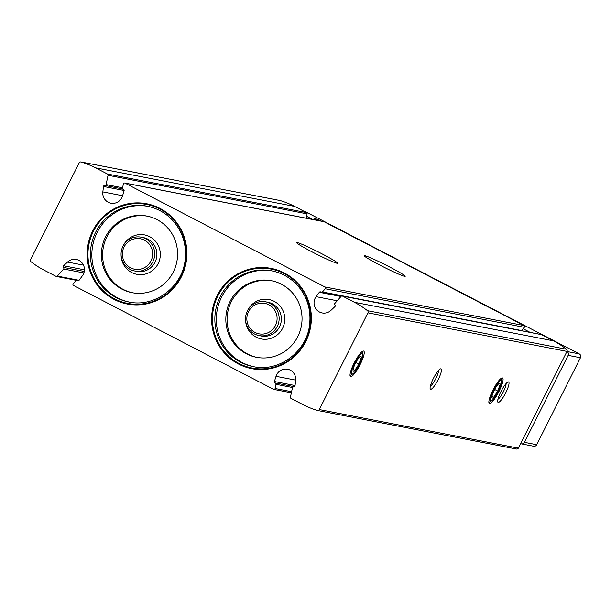 <?xml version="1.0" encoding="UTF-8"?>
<svg xmlns="http://www.w3.org/2000/svg" width="611" height="611" viewBox="0 0 611 611"><rect width="100%" height="100%" fill="white"/><g stroke="black" fill="none" stroke-linecap="round" stroke-linejoin="round"><path stroke-width="0.92" d="M114.12 299.428A51.064 49.835 -79 0 0 186.836 251.052A51.064 49.835 -79 0 0 110.095 211.2A51.064 49.835 -79 0 0 114.12 299.428M238.58 364.064A51.064 49.835 -79 0 0 311.305 315.688A51.064 49.835 -79 0 0 234.555 275.836A51.064 49.835 -79 0 0 238.58 364.064M108.063 175.288L106.077 184.591A1.146 1.123 101 0 1 104.794 185.484A1.146 1.123 101 0 0 103.496 186.485L102.839 191.907A10.326 10.082 101 0 0 122.467 196.108L124.079 190.899A1.146 1.123 101 0 0 123.3 189.456A1.146 1.123 101 0 1 122.498 188.112L123.391 183.919A1.146 1.123 101 0 1 125.003 183.132L324.953 286.971A1.146 1.123 101 0 1 325.266 288.759L322.448 291.951A1.146 1.123 101 0 1 320.905 292.073A1.146 1.123 101 0 0 319.301 292.287L316.086 296.663A10.326 10.082 101 0 0 330.941 310.365L334.874 306.653A1.146 1.123 101 0 0 334.912 304.996A1.146 1.123 101 0 1 334.881 303.415L341.137 296.335A1.146 1.123 101 0 1 342.481 296.075L354.418 302.277A86.922 84.822 101 0 1 367.486 310.686A1.718 1.68 101 0 1 367.944 312.832L319.301 409.553A1.718 1.68 101 0 1 317.323 410.424A86.922 84.822 101 0 1 302.957 404.597L291.019 398.395A1.146 1.123 101 0 1 290.439 397.135L292.425 387.832A1.146 1.123 101 0 1 293.7 386.939A1.146 1.123 101 0 0 294.998 385.938L295.655 380.516A10.326 10.082 101 0 0 276.027 376.315L274.415 381.524A1.146 1.123 101 0 0 275.194 382.967A1.146 1.123 101 0 1 275.996 384.311L275.103 388.504A1.146 1.123 101 0 1 273.491 389.291L73.541 285.452A1.146 1.123 101 0 1 73.228 283.664L76.047 280.472A1.146 1.123 101 0 1 77.589 280.35A1.146 1.123 101 0 0 79.193 280.136L82.409 275.76A10.326 10.082 101 0 0 67.554 262.058L63.62 265.77A1.146 1.123 101 0 0 63.582 267.427A1.146 1.123 101 0 1 63.62 269.008L57.358 276.096A1.146 1.123 101 0 1 56.013 276.348L44.076 270.154A86.922 84.822 101 0 1 31.016 261.737A1.718 1.68 101 0 1 30.55 259.591L79.193 162.87A1.718 1.68 101 0 1 81.179 161.999A86.922 84.822 101 0 1 95.537 167.826L107.483 174.028A1.146 1.123 101 0 1 108.063 175.288L307.104 213.865A1.146 1.123 101 0 0 306.523 212.605L294.586 206.403A86.922 84.822 101 0 0 280.22 200.576A1.718 1.68 101 0 0 279.899 200.515M306.18 218.196L307.104 213.865M124.705 183.025L323.754 221.602A1.146 1.123 101 0 1 324.051 221.709L524.001 325.548A1.146 1.123 101 0 1 524.314 327.336L521.496 330.528A1.146 1.123 101 0 1 521.32 330.688M342.183 295.968L541.231 334.545A1.146 1.123 101 0 1 541.522 334.652L553.467 340.846A86.922 84.822 101 0 1 566.527 349.263A1.718 1.68 101 0 1 566.993 351.409L518.349 448.13A1.718 1.68 101 0 1 516.364 449.001M312.213 251.961A22.951 1.39 26.7 0 0 337.631 263.219A22.951 1.39 26.7 0 0 317.751 251.671A22.951 1.39 26.7 0 0 296.625 242.598A22.951 1.39 26.7 0 0 312.213 251.961M379.79 265.052A22.951 1.39 26.7 0 0 405.208 276.317A22.951 1.39 26.7 0 0 385.335 264.769A22.951 1.39 26.7 0 0 364.202 255.696A22.951 1.39 26.7 0 0 379.79 265.052M354.067 363.217A14.343 3.009 -62.6 0 1 363.026 351.081A14.343 3.009 -62.6 0 1 359.81 365.195A14.343 3.009 -62.6 0 1 350.111 375.948A14.343 3.009 -62.6 0 1 354.067 363.217M492.909 390.124A14.343 3.009 -62.6 0 1 501.868 377.988A14.343 3.009 -62.6 0 1 498.645 392.102A14.343 3.009 -62.6 0 1 488.953 402.855A14.343 3.009 -62.6 0 1 492.909 390.124M433.314 378.576A11.472 2.406 -62.6 0 1 440.485 368.868A11.472 2.406 -62.6 0 1 437.911 380.157A11.472 2.406 -62.6 0 1 430.152 388.756A11.472 2.406 -62.6 0 1 433.314 378.576M500.898 391.674A11.472 2.406 -62.6 0 1 508.062 381.967A11.472 2.406 -62.6 0 1 505.488 393.255A11.472 2.406 -62.6 0 1 497.728 401.855A11.472 2.406 -62.6 0 1 500.898 391.674M506.076 383.586A9.302 1.948 -62.6 0 1 503.197 392.063A9.302 1.948 -62.6 0 1 497.912 399.296M438.499 370.487A9.302 1.948 -62.6 0 1 435.62 378.965A9.302 1.948 -62.6 0 1 430.335 386.205M255.024 332.437A15.489 15.115 -79 0 0 277.089 317.766A15.489 15.115 -79 0 0 253.802 305.676A15.489 15.115 -79 0 0 255.024 332.437M254.619 334.049A17.215 16.795 -79 0 0 259.064 335.592A17.215 16.795 -79 0 0 278.83 321.89A17.215 16.795 -79 0 0 265.617 301.803A17.215 16.795 -79 0 0 246.47 313.168A17.215 16.795 -79 0 0 254.619 334.049M271.971 280.831A39.012 38.073 -79 0 0 229.094 307.012A39.012 38.073 -79 0 0 247.669 354.036A39.012 38.073 -79 0 0 257.132 357.42M246.439 353.8A39.012 38.073 -79 0 0 256.513 357.305A39.012 38.073 -79 0 0 301.315 326.251A39.012 38.073 -79 0 0 271.36 280.709A39.012 38.073 -79 0 0 227.964 306.47A39.012 38.073 -79 0 0 246.439 353.8M272.483 270.994A48.765 47.589 -79 0 0 218.853 303.698A48.765 47.589 -79 0 0 242.063 362.491A48.765 47.589 -79 0 0 253.932 366.737M239.031 363.484A50.377 49.163 -79 0 0 310.778 315.757A50.377 49.163 -79 0 0 235.067 276.439A50.377 49.163 -79 0 0 239.031 363.484M130.563 267.801A15.489 15.115 -79 0 0 152.62 253.13A15.489 15.115 -79 0 0 129.341 241.04A15.489 15.115 -79 0 0 130.563 267.801M130.158 269.405A17.215 16.795 -79 0 0 134.603 270.956A17.215 16.795 -79 0 0 154.369 257.254A17.215 16.795 -79 0 0 141.149 237.16A17.215 16.795 -79 0 0 122.009 248.532A17.215 16.795 -79 0 0 130.158 269.405M147.511 216.195A39.012 38.073 -79 0 0 104.634 242.376A39.012 38.073 -79 0 0 123.208 289.4A39.012 38.073 -79 0 0 132.663 292.784M121.979 289.156A39.012 38.073 -79 0 0 132.052 292.669A39.012 38.073 -79 0 0 176.854 261.615A39.012 38.073 -79 0 0 146.9 216.073A39.012 38.073 -79 0 0 103.503 241.834A39.012 38.073 -79 0 0 121.979 289.156M148.022 206.358A48.765 47.589 -79 0 0 94.392 239.061A48.765 47.589 -79 0 0 117.602 297.855A48.765 47.589 -79 0 0 129.471 302.101M114.57 298.848A50.377 49.163 -79 0 0 186.317 251.121A50.377 49.163 -79 0 0 110.606 211.803A50.377 49.163 -79 0 0 114.57 298.848M566.947 351.501L566.962 351.508A2.872 2.803 101 0 1 568.161 355.365L524.421 442.333A2.872 2.803 101 0 1 520.641 443.601L520.625 443.594M304.011 211.299L304.69 211.429A2.872 2.803 101 0 1 305.431 211.689L579.251 353.891A2.872 2.803 101 0 1 580.45 357.74L536.71 444.716A2.872 2.803 101 0 1 533.67 446.244L521.382 443.861M320.905 221.052A11.472 0.695 26.7 0 0 313.932 218.318A11.472 0.695 26.7 0 0 316.758 220.25M306.585 216.294L312.687 219.456M523.085 328.726L530.165 332.399M491.947 396.402L493.65 397.287L497.751 391.063A8.279 1.734 -62.6 0 1 493.65 397.287A8.279 1.734 -62.6 0 1 491.863 397.242A8.279 1.734 -62.6 0 1 491.878 396.944A8.279 1.734 -62.6 0 1 494.207 390.376A8.279 1.734 -62.6 0 1 498.309 384.151A8.279 1.734 -62.6 0 1 498.95 383.601A8.279 1.734 -62.6 0 1 500.081 384.495A8.279 1.734 -62.6 0 1 497.751 391.063L500.081 384.495M501.15 380.439A11.533 2.413 -62.6 0 1 501.707 381.631A11.533 2.413 -62.6 0 1 498.125 391.834A11.533 2.413 -62.6 0 1 491.84 400.633A11.533 2.413 -62.6 0 1 492.726 391.872A11.533 2.413 -62.6 0 1 501.15 380.439M494.681 389.467L497.751 391.063M353.105 369.495L354.808 370.381L358.909 364.156A8.279 1.734 -62.6 0 1 354.808 370.381A8.279 1.734 -62.6 0 1 353.021 370.335A8.279 1.734 -62.6 0 1 353.036 370.037A8.279 1.734 -62.6 0 1 355.365 363.469A8.279 1.734 -62.6 0 1 359.467 357.244A8.279 1.734 -62.6 0 1 360.108 356.687A8.279 1.734 -62.6 0 1 361.246 357.588A8.279 1.734 -62.6 0 1 358.909 364.156L361.246 357.588M362.308 353.532A11.533 2.413 -62.6 0 1 362.873 354.724A11.533 2.413 -62.6 0 1 359.283 364.927A11.533 2.413 -62.6 0 1 353.005 373.726A11.533 2.413 -62.6 0 1 353.884 364.966A11.533 2.413 -62.6 0 1 362.308 353.532M355.839 362.56L358.909 364.156M107.483 174.028L306.523 212.605M95.537 167.826L294.586 206.403M125.003 183.132L324.051 221.709M324.953 286.971L524.001 325.548M81.179 161.999L280.22 200.576M342.481 296.075L541.522 334.652M354.418 302.277L553.467 340.846M367.486 310.686L566.527 349.263M367.944 312.832L566.993 351.409M319.301 409.553L518.349 448.13M316.086 296.663L337.226 300.765M319.301 292.287L340.999 296.488M322.448 291.951L521.496 330.528M325.266 288.759L524.314 327.336M102.839 191.907L122.582 195.734M103.496 186.485L124.132 190.487M104.794 185.484L122.635 188.944M106.077 184.591L122.567 187.783M275.103 388.504L291.6 391.704M275.996 384.311L292.539 387.519M275.194 382.967L294.555 386.725M274.415 381.524L295.052 385.526M276.027 376.315L295.693 380.126M57.358 276.096L79.056 280.296M63.62 269.008L83.883 272.934M63.582 267.427L84.272 271.437M63.62 265.77L84.44 269.81M67.554 262.058L83.493 265.143M77.589 280.35L78.628 280.548M259.064 335.592L261.279 336.019A17.215 16.795 -79 0 0 281.045 322.325A17.215 16.795 -79 0 0 267.824 302.231L265.617 301.803M245.553 319.851A20.079 19.598 -79 0 0 256.162 337.15A20.079 19.598 -79 0 0 282.778 327.908A20.079 19.598 -79 0 0 273.423 300.971A20.079 19.598 -79 0 0 247.203 311.358M240.604 362.208A48.765 47.589 -79 0 0 253.198 366.6C279.426 372.527 307.654 351.05 309.716 323.356C310.862 310.663 307.768 299.23 300.444 289.049C293.089 279.342 283.527 273.277 271.758 270.849A48.765 47.589 -79 0 0 217.516 303.056A48.765 47.589 -79 0 0 240.604 362.208M134.603 270.956L136.811 271.383A17.215 16.795 -79 0 0 156.576 257.682A17.215 16.795 -79 0 0 143.364 237.595L141.149 237.16M121.093 255.215A20.079 19.598 -79 0 0 131.701 272.514A20.079 19.598 -79 0 0 158.318 263.272A20.079 19.598 -79 0 0 148.962 236.335A20.079 19.598 -79 0 0 122.742 246.722M116.143 297.572A48.765 47.589 -79 0 0 128.738 301.964C154.965 307.891 183.193 286.414 185.255 258.72C186.401 246.027 183.308 234.593 175.983 224.413C168.628 214.705 159.066 208.641 147.297 206.213A48.765 47.589 -79 0 0 93.055 238.42A48.765 47.589 -79 0 0 116.143 297.572M305.431 211.689L304.362 211.482M579.251 353.891L566.962 351.508M580.45 357.74L568.161 355.365M536.71 444.716L524.421 442.333M81.019 161.961L280.059 200.538M317.483 410.462L516.524 449.039M321.401 292.31L341.312 296.167M273.789 389.398L291.363 392.804M56.311 276.455L76.222 280.312M77.093 280.113L78.85 280.449M501.707 381.631L501.7 378.683M491.84 400.633L489.419 402.321M362.873 354.724L362.858 351.776M353.005 373.726L350.584 375.414"/></g></svg>
